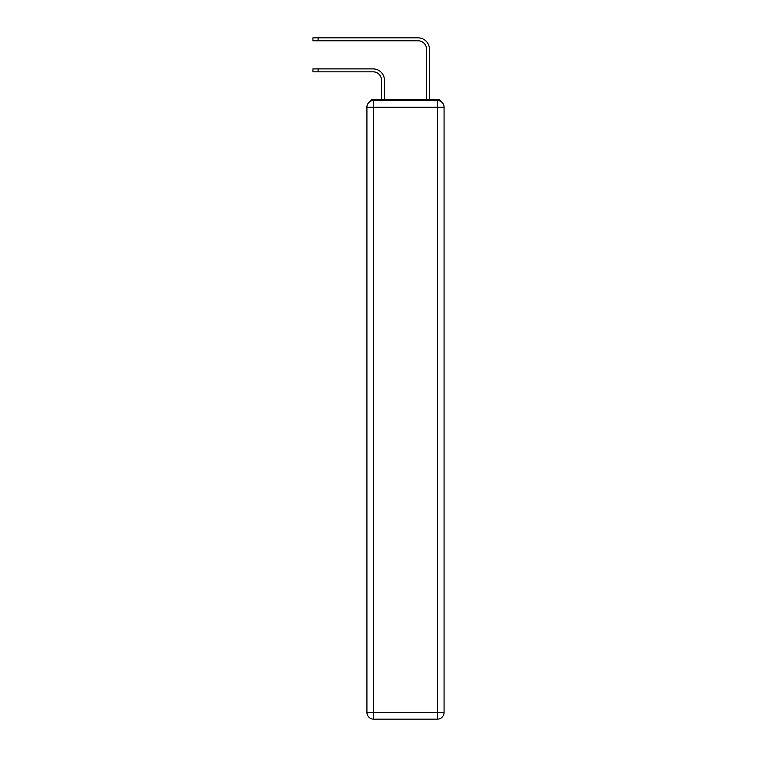 <?xml version="1.0" encoding="UTF-8"?>
<svg xmlns="http://www.w3.org/2000/svg" width="757" height="757" viewBox="0 0 757 757"><rect width="100%" height="100%" fill="white"/><g stroke="black" fill="none" stroke-linecap="round" stroke-linejoin="round"><path stroke-width="1.14" d="M441.331 101.817A4.495 4.495 0 0 0 437.328 99.375L373.665 99.375A4.495 4.495 0 0 0 369.662 101.817M373.665 99.375L381.537 99.375L381.537 80.251A8.441 8.441 0 0 0 373.097 71.82A8.441 8.441 0 0 1 381.537 80.251A8.441 8.441 0 0 0 373.097 71.82A8.441 8.441 0 0 1 381.537 80.251A8.441 8.441 0 0 0 373.097 71.82A8.441 8.441 0 0 1 381.537 80.251A8.441 8.441 0 0 0 373.097 71.82A8.441 8.441 0 0 1 381.537 80.251A8.441 8.441 0 0 0 373.097 71.82A8.441 8.441 0 0 1 381.537 80.251A8.441 8.441 0 0 0 373.097 71.82A8.441 8.441 0 0 1 381.537 80.251A8.441 8.441 0 0 0 373.097 71.82A8.441 8.441 0 0 1 381.537 80.251A8.441 8.441 0 0 0 373.097 71.82A8.441 8.441 0 0 1 381.537 80.251A8.441 8.441 0 0 0 373.097 71.82A8.441 8.441 0 0 1 381.537 80.251A8.441 8.441 0 0 0 373.097 71.82A8.441 8.441 0 0 1 381.537 80.251A8.441 8.441 0 0 0 373.097 71.82L312.925 71.82L312.925 68.896L318.101 68.896L318.101 71.82M318.101 68.896L373.097 68.896A11.364 11.364 0 0 1 384.461 80.251L384.461 99.375L384.461 80.251L384.461 99.375L384.461 80.251L384.461 99.375L384.461 80.251L384.461 99.375L384.461 80.251L384.461 99.375L384.461 80.251L384.461 99.375L384.461 80.251L384.461 99.375L384.461 80.251L384.461 99.375L384.461 80.251L384.461 99.375L384.461 80.251L384.461 99.375L384.461 80.251L384.461 99.375L387.953 99.375M423.04 99.375L426.532 99.375L426.532 49.214A8.441 8.441 0 0 0 418.091 40.774A8.441 8.441 0 0 1 426.532 49.214A8.441 8.441 0 0 0 418.091 40.774A8.441 8.441 0 0 1 426.532 49.214A8.441 8.441 0 0 0 418.091 40.774A8.441 8.441 0 0 1 426.532 49.214A8.441 8.441 0 0 0 418.091 40.774A8.441 8.441 0 0 1 426.532 49.214A8.441 8.441 0 0 0 418.091 40.774A8.441 8.441 0 0 1 426.532 49.214A8.441 8.441 0 0 0 418.091 40.774A8.441 8.441 0 0 1 426.532 49.214A8.441 8.441 0 0 0 418.091 40.774A8.441 8.441 0 0 1 426.532 49.214A8.441 8.441 0 0 0 418.091 40.774A8.441 8.441 0 0 1 426.532 49.214A8.441 8.441 0 0 0 418.091 40.774A8.441 8.441 0 0 1 426.532 49.214A8.441 8.441 0 0 0 418.091 40.774A8.441 8.441 0 0 1 426.532 49.214A8.441 8.441 0 0 0 418.091 40.774L312.925 40.774L312.925 37.85L318.101 37.85L318.101 40.774M318.101 37.85L418.091 37.85A11.364 11.364 0 0 1 429.456 49.214L429.456 99.375L429.456 49.214L429.456 99.375L429.456 49.214L429.456 99.375L429.456 49.214L429.456 99.375L429.456 49.214L429.456 99.375L429.456 49.214L429.456 99.375L429.456 49.214L429.456 99.375L429.456 49.214L429.456 99.375L429.456 49.214L429.456 99.375L429.456 49.214L429.456 99.375L429.456 49.214L429.456 99.375L437.328 99.375M373.665 100.501L437.328 100.501A6.747 6.747 0 0 1 444.075 107.248L444.075 712.403A6.747 6.747 0 0 1 437.328 719.15L373.665 719.15L373.665 712.403L437.328 712.403L437.328 107.248L373.665 107.248L373.665 712.403L366.918 712.403L366.918 107.248L373.665 107.248L373.665 100.501A6.747 6.747 0 0 0 366.918 107.248A6.747 6.747 0 0 1 373.665 100.501M366.918 712.403A6.747 6.747 0 0 0 373.665 719.15A6.747 6.747 0 0 1 366.918 712.403M437.328 719.15A6.747 6.747 0 0 0 444.075 712.403L437.328 712.403L437.328 719.15M444.075 107.248A6.747 6.747 0 0 0 437.328 100.501L437.328 107.248L444.075 107.248"/></g></svg>
